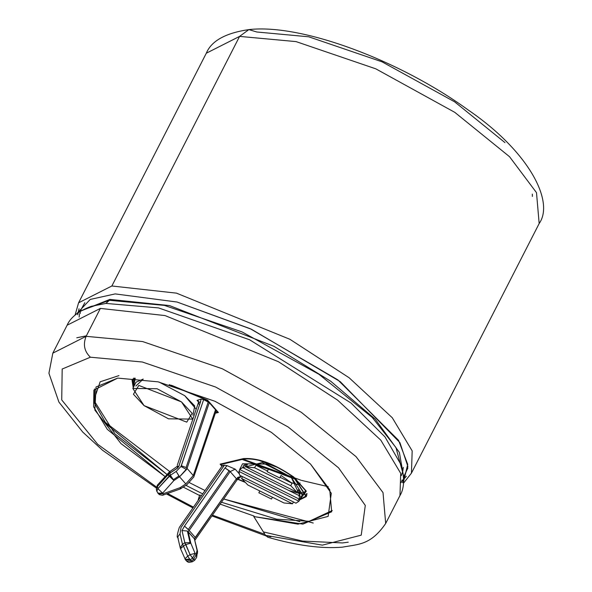 <?xml version="1.0" encoding="UTF-8"?>
<svg xmlns="http://www.w3.org/2000/svg" width="592" height="592" viewBox="0 0 592 592"><rect width="100%" height="100%" fill="white"/><g stroke="black" fill="none" stroke-linecap="round" stroke-linejoin="round"><path stroke-width="0.89" d="M157.28 492.144L156.813 491.249L157.894 488.659L157.405 486.572L168.698 473.963L168.646 472.549L168.698 473.963L169.911 473.171L169.512 471.802L169.911 473.171L168.698 473.963L169.186 476.049L168.698 473.963L157.405 486.572L157.894 488.659L170.392 475.25L169.911 473.171L177.622 468.057L179.013 466.119L177.622 468.057L169.911 473.171L170.392 475.25L176.194 471.41L180.982 466.481L176.194 471.41L179.554 476.797L186.539 469.508L180.982 466.481L203.655 399.615L201.021 399.119L197.077 400.362L198.527 401.154L197.077 400.362L198.579 402.079L197.077 400.362L201.021 399.119L203.655 399.615L209.265 402.649L208.295 401.761L186.088 467.502L187.05 468.413L209.265 402.649L207.185 400.273L169.171 384.622L207.304 400.037L215.518 409.76L214.903 411.566M179.554 476.797L178.91 476.005L173.256 479.742L173.907 480.534L179.554 476.797L185.799 483.916L193.295 475.531L215.518 409.76L217.597 412.136L209.265 402.649L187.05 468.413L193.295 475.531L187.05 468.413L179.554 476.797L173.907 480.534L162.615 493.143L163.17 493.78L180.153 487.653L185.799 483.916L179.554 476.797M179.013 466.119L177.104 466.444L179.013 466.119L179.716 463.514L179.013 466.119M194.805 540.4L237 480.001L236.408 478.728L237 480.001L241.425 476.271L241.136 475.946L241.425 476.271L236.408 478.728L194.457 538.594L194.975 539.993L194.457 538.594L195.412 537.588L189.166 530.469L188.123 531.675L190.809 543.197L188.123 531.675L187.368 531.039L190.054 542.605L190.809 543.197L195.071 553.357L196.137 554.571L193.673 559.396L194.761 559.995L193.673 559.396L191.32 560.95L190.254 559.736L185.451 559.788L190.254 559.736L189.721 559.085L185.17 559.425L189.721 559.085L191.32 560.95L193.673 559.396L192.6 558.175L190.254 559.736L192.6 558.175L190.084 554.667L185.821 544.514L183.468 546.068L187.738 556.221L190.084 554.667L187.738 556.221L189.721 559.085L187.738 556.221L184.926 558.737L187.738 556.221L183.468 546.068L185.821 544.514L184.822 542.738L181.988 530.536L184.504 526.066L224.982 467.946L227.069 465.652L235.172 469.153L239.101 473.63L235.172 469.153L230.162 471.617L229.222 470.684L188.271 529.477L189.166 530.469L230.162 471.617L189.166 530.469L195.412 537.588L236.408 478.728L230.162 471.617L236.408 478.728L241.425 476.271L237.473 477.515M306.234 494.794L306.967 493.839L306.234 494.794M293.447 476.797L305.79 496.148L299.855 499.426L305.539 490.59L293.314 477.056C274.259 463.921 257.749 457.927 243.793 459.059L220.905 464.498L222.163 465.934L220.905 464.498L243.793 459.059L244.089 458.474L243.793 459.059C257.749 457.927 274.259 463.921 293.314 477.056L293.447 476.797M293.728 477.019C274.288 463.617 257.453 457.498 243.216 458.652C257.453 457.498 274.288 463.617 293.728 477.019L306.33 491.145L299.604 499.922L306.456 496.488L293.728 477.019M270.862 536.84L265.549 535.36L253.783 516.542L254.042 516.046L220.187 504.132L254.042 516.046L253.783 516.542L302.86 524.12L331.661 511.784L329.759 489.732L310.519 464.061L271.395 432.367L214.97 401.28L158.034 381.833L117.682 378.103L93.906 390.121L93.632 406.8L107.278 429.311L165.057 476.553L120.99 443.608L94.861 410.071L96.037 386.961L117.682 378.103L158.034 381.833L214.97 401.28L271.395 432.367L310.519 464.061L331.298 493.291L328.138 516.387L297.946 524.149L253.783 516.542L265.549 535.36L322.374 545.143L361.231 535.161L365.294 505.435L338.55 467.821L288.215 427.032L215.599 387.027L142.324 362.008L90.398 357.205C84.323 351.433 82.895 344.477 86.106 336.33L100.396 308.41L67.111 325.23L100.396 308.41L165.027 315.573L278.395 361.697L337.603 400.14L380.804 440.159L400.703 473.311L399.963 495.563L400.703 473.311L380.804 440.159L337.603 400.14L278.395 361.697L165.027 315.573L100.396 308.41L86.106 336.33L142.598 341.554L222.311 368.779L301.306 412.298L356.073 456.669L383.017 492.611L385.681 523.483L383.017 492.611L356.073 456.669L301.306 412.298L222.311 368.779L142.598 341.554L86.106 336.33C82.895 344.477 84.323 351.433 90.398 357.205L142.324 362.008L215.599 387.027L288.215 427.032L338.55 467.821L365.294 505.435L361.231 535.161L322.374 545.143L265.549 535.36L267.85 537.247C296.681 545.55 321.508 548.858 342.346 547.171C358.33 544.174 370.614 545.387 385.681 523.483L399.963 495.563C404.314 488.526 404.721 478.336 401.206 465.016L384.963 436.874L351.012 403.011L249.572 339.756L158.523 307.907L105.916 303.422L91.161 306.353L105.916 303.422L109.372 300.307L81.674 310.482L109.372 300.307L164.391 305.391L242.024 331.905L318.962 374.292L372.301 417.501L395.967 447.582L403.404 475.117L395.967 447.582L372.301 417.501L318.962 374.292L242.024 331.905L164.391 305.391L109.372 300.307L109.831 299.411L105.916 303.422L158.523 307.907L249.565 339.756L351.012 403.011L384.963 436.874L401.213 465.031M403.626 481.259L407.733 464.417L398.564 440.337L337.877 379.894L250.216 328.701L177.082 302.031L115.181 293.906L90.228 299.434L76.568 313.893L90.228 299.434L115.181 293.906L177.082 302.031L251.43 329.256L340.208 381.618L399.926 442.638L407.866 466.429L402.486 482.709M504.969 142.613L454.626 101.824L382.018 61.82L308.743 36.8L256.817 31.998L248.862 29.6C302.046 23.488 400.451 60.784 468.05 109.883C529.085 151.596 554.719 201.68 539.164 223.547L536.5 192.659L509.542 156.71L454.774 112.339L375.779 68.827L296.074 41.61L239.59 36.393L248.862 29.6L239.59 36.393L296.074 41.61L375.779 68.827L454.774 112.339L509.542 156.71L536.5 192.659L539.164 223.547L411.44 473.141L412.18 450.889L392.274 417.737L349.08 377.718L289.865 339.275L176.505 293.151L111.866 285.988L78.581 302.808L111.866 285.988L176.505 293.151L289.865 339.275L349.08 377.718L392.274 417.737L412.18 450.889L411.44 473.141L403.492 483.22M403.515 476.264L399.385 452.429L375.276 419.21L330.765 381.27L273.933 346.305L169.467 305.568L109.831 299.411L80.682 311.066L109.831 299.411L169.467 305.568L273.933 346.305L330.765 381.27L375.276 419.21L399.385 452.429L403.515 476.264M239.59 36.393L111.866 285.988L239.59 36.393L206.305 53.213L239.59 36.393M241.573 478.454L247.848 485.011L283.99 502.978L292.522 503.785L241.573 478.454L242.505 476.627L241.573 478.454L292.522 503.785L283.99 502.978L247.848 485.011L241.573 478.454M272.416 497.221L271.476 499.049L258.852 492.766L259.784 490.946L258.852 492.766L271.476 499.049L258.852 492.766L271.476 499.049L272.416 497.221M300.211 498.738L302.46 494.446L291.234 477.263L266.77 464.069L242.55 463.78L239.686 469.493L242.661 467.539L243.941 465.038L247.367 464.446L246.087 466.955L254.619 467.761L255.899 465.253L268.413 469.182L267.133 471.683L279.764 477.966L281.037 475.465L292.048 483.227L290.768 485.729L297.043 492.285L298.324 489.784L300.24 493.025L298.96 495.526L299.678 499.322L300.958 496.821L300.211 498.738L298.93 501.239L295.948 503.193L298.93 501.239L238.931 471.41L239.864 469.582L238.931 471.41L239.649 475.206L238.931 471.41L298.93 501.239L300.958 496.821L299.678 499.322L298.96 495.526L242.661 467.539L239.686 469.493L299.678 499.322L239.686 469.493L240.626 467.532M293.462 501.957L292.522 503.785L293.462 501.957M290.768 485.729L254.619 467.761L246.087 466.955L297.043 492.285L290.768 485.729L292.048 483.227L280.105 477.285L292.048 483.227L281.037 475.465L279.764 477.966L267.133 471.683L279.764 477.966L267.133 471.683L268.413 469.182L255.899 465.253L254.619 467.761L290.768 485.729M239.649 475.206L295.948 503.193L239.649 475.206M237.799 479.032L244.355 481.733L237.799 479.032M222.984 466.873L224.435 465.164L227.069 465.652L224.435 465.164L181.011 527.502L180.035 533.792L182.477 544.292L184.822 542.738L182.477 544.292L183.468 546.068L180.419 548.407L180.19 547.681L182.477 544.292L180.19 547.681L177.778 537.307M242.372 467.636L262.219 462.596L291.234 477.263L300.285 496.481M135.242 378.17L133.489 387.168L132.704 380.493L135.242 378.17M215.525 412.631L217.597 412.136L215.525 412.631M135.857 386.051L143.205 379.087L136.034 382.195L132.837 388.448L157.05 388.729L181.515 401.924L192.748 419.106L168.528 418.825L144.063 405.631L132.837 388.448M196.196 409.257L184.719 395.671L159.107 382.077L184.719 395.671L194.716 405.912L192.925 415.251M132.874 378.998L132.815 380.293L132.874 378.998M305.886 495.941L306.9 495.134L305.901 495.941M104.54 421.741L169.8 471.609L104.54 421.741M189.61 482.746L205.032 490.531L189.61 482.746M313.235 523.032L223.761 499.004L299.796 521.656M244.822 482.206L237.607 479.239L244.822 482.206M221.948 466.244L220.113 464.15L243.216 458.652L220.113 464.15L221.948 466.244M171.332 385.229L207.555 400.14L218.389 412.483L215.325 413.216L218.389 412.483L207.555 400.14L171.332 385.229M133.23 387.671L134.081 378.073L132.038 380.153L133.23 387.671M298.309 499.574L299.641 499.922L298.309 499.574M90.398 357.205L62.19 369.023L61.731 399.933L97.71 444.296L156.377 486.95L97.71 444.296L61.731 399.933L62.19 369.023L90.398 357.205M167.617 493.513L193.458 507.144L167.617 493.513M197.965 500.669L199.519 495.474L183.261 487.12L199.519 495.474L199.77 494.971L201.391 495.748L199.77 494.971L197.965 500.669M86.106 336.33L52.821 353.15L86.106 336.33M76.775 337.78L86.365 335.827M118.962 375.602L100.144 381.81L93.847 400.251L114.981 433.951L166.959 474.436L106.308 424.042L94.616 403.367L94.602 388.9M168.239 475.221L171.48 477.174M185.918 485.359L202.693 493.883L185.918 485.359M221.497 502.253L276.545 519.154L309.165 521.3L332.245 510.504L309.165 521.3L276.545 519.154L221.497 502.253M532.319 194.095L532.386 196.44M198.157 500.403L199.77 494.971L198.157 500.403M299.389 483.657L300.04 482.954M264.927 534.369L212.506 515.158L264.927 534.369M221.216 463.891L220.905 464.498L221.216 463.891M181.315 465.756L180.982 466.481L186.539 469.508L187.05 468.413L186.088 467.502L181.315 465.756L186.088 467.502L208.295 401.761L203.655 399.615L181.307 465.756M201.021 399.119L200.592 401.724L179.716 463.514L200.592 401.724L201.021 399.119M177.622 467.835L177.104 466.444L169.512 471.802L170.563 472.631L177.511 468.028M187.368 531.039L194.368 538.794L188.123 531.675L189.166 530.469L184.504 526.066L181.988 530.536L184.822 542.738L190.084 554.667L193.673 559.396L196.137 554.571L197.055 550.316L194.368 538.794L197.521 551.211L197.055 550.316L197.536 553.202L197.055 550.316L196.137 554.571L196.625 557.427L196.137 554.571L195.071 553.357L192.6 558.175L195.071 553.357L190.084 554.667L195.071 553.357L190.809 543.197L185.821 544.514L190.809 543.197L190.054 542.605L184.822 542.738L190.054 542.605L187.368 531.039L181.988 530.536M144.063 405.631L186.754 422.133L192.156 413.312L181.515 401.924L138.824 385.422L133.429 394.242L144.063 405.631M242.661 467.539L298.96 495.526L300.24 493.025L297.384 491.604L300.24 493.025L298.324 489.784L297.043 492.285L246.087 466.955L247.367 464.446L243.941 465.038L242.661 467.539M246.435 466.274L243.941 465.038L246.435 466.274M267.48 471.01L255.899 465.253L267.48 471.01M157.405 486.572L156.325 489.162L157.405 486.572L157.354 485.151L157.405 486.572M192.407 561.549L191.32 560.95L192.385 561.764M194.716 560.224L192.37 561.778L188.841 562.4L187.42 561.786L186.524 561.001L191.32 560.95L186.517 561.001L185.451 559.78L180.419 548.407M197.573 551.729L194.368 538.794M188.271 529.477L229.222 470.684L224.982 467.946L184.504 526.066L188.271 529.477M224.982 467.946L230.162 471.617L235.172 469.153L227.069 465.652L224.982 467.946M180.656 548.577L183.468 546.068L182.477 544.292L180.035 533.792L177.733 536.996M178.244 538.217L177.807 537.432M180.035 533.792L181.011 527.502L224.435 465.164L222.518 465.43L179.332 527.42M198.527 401.154L198.424 402.664L200.592 401.724L198.424 402.664L177.356 465.023M198.919 404.107L198.424 402.664M156.799 490.065L156.325 489.162L157.354 485.151L169.512 471.802M186.88 484.722L193.791 476.96L216.05 411.07L215.518 409.76L193.295 475.531L185.799 483.916L180.153 487.653L181.204 488.481L180.153 487.653L180.242 488.962L180.153 487.653L163.17 493.78L163.259 495.09L163.17 493.78L158.367 493.824L163.17 493.78L162.615 493.143L157.812 493.195L162.615 493.143L157.894 488.659L156.813 491.249L156.325 489.162M173.907 480.534L169.186 476.049L157.894 488.659L162.615 493.143L173.907 480.534L170.392 475.25L169.186 476.049L173.907 480.534M173.256 479.742L178.91 476.005L176.194 471.41L170.392 475.25L173.256 479.742M406.334 476.257L402.301 480.874M296.496 479.638L242.187 459.436M77.656 314.744L79.039 308.772M403.574 477.078L407.873 468.028M84.811 302.712L79.994 311.488L84.811 302.712M79.483 313.775L79.136 317.127M243.179 459.2L301.143 480.275M301.802 480.46L328.183 486.683M278.721 467.895L257.809 459.903L278.721 467.895M80.231 311.954L80.238 313.412M403.3 467.362L402.797 471.151M289.029 490.59L302.534 494.298L289.029 490.59M306.301 493.765L306.922 493.913L306.301 493.765M291.479 482.746L299.493 485.048L291.479 482.746M302.897 492.921L299.804 492.122M401.332 475.583L402.693 471.587M307.07 493.647L305.79 496.148M91.05 306.39L91.161 306.353C78.529 311.103 70.507 317.393 67.111 325.23L52.821 353.15L48.929 373.263L58.919 402.086L82.747 432.079L102.549 450.253L156.214 487.963M75.051 315.151L78.581 302.808L206.305 53.213C211.425 40.87 225.611 33.004 248.862 29.6M166.47 493.928L192.925 507.906M348.251 542.183L342.516 542.938L302.601 541.073L264.054 532.06M402.19 479.934L401.139 482.576M211.966 515.943L265.904 535.871M132.704 380.493L133.984 377.992M192.748 419.106L193.103 418.411M197.521 551.211L196.625 557.427L194.709 560.224M177.829 537.506C176.668 537.699 177.163 534.347 179.317 527.442M177.104 466.444L177.334 465.874M156.813 491.249L159.3 494.631L162.497 495.289L180.242 488.962L186.894 484.715"/></g></svg>
